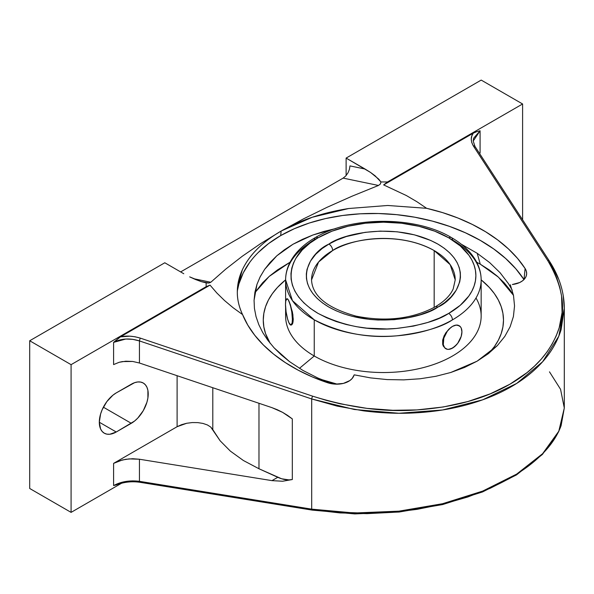 <?xml version="1.0" encoding="UTF-8"?>
<svg xmlns="http://www.w3.org/2000/svg" width="594" height="594" viewBox="0 0 594 594"><rect width="100%" height="100%" fill="white"/><g stroke="black" fill="none" stroke-linecap="round" stroke-linejoin="round"><path stroke-width="0.89" d="M337.414 384.199L321.02 379.395A120.114 69.35 0 0 0 337.333 384.177M489.033 353.118A120.114 69.35 0 0 0 481.155 279.848L489.315 287.437L494.356 293.592L498.329 300L501.188 306.601L502.918 313.328L503.497 320.129L502.918 326.923L501.188 333.657L498.329 340.258L494.356 346.666L489.033 353.118M476.002 297.995A97.772 56.452 180 0 1 434.971 364.04A97.772 56.452 180 0 1 314.248 355.999L299.435 368.339L314.248 355.999A97.772 56.452 0 0 0 420.797 368.235A97.772 56.452 0 0 0 481.155 316.082L481.155 279.908A97.772 56.452 180 0 1 452.413 319.884A97.772 56.452 180 0 1 314.248 319.824L314.248 355.999L314.248 319.824L292.478 300.69L285.61 279.908A97.772 56.452 180 0 1 314.352 239.931A5.279 3.044 60.1 0 1 315.444 237.511A5.279 3.044 60.1 0 1 318.08 237.778A92.493 53.401 180 0 1 448.789 237.838A5.279 3.044 -60 0 1 451.425 237.57A5.279 3.044 -60 0 1 452.517 239.991A97.772 56.452 180 0 1 481.155 279.908A97.772 56.452 0 0 1 452.413 319.884C441.312 327.339 422.876 332.64 397.126 335.796C368.369 338.535 340.741 333.212 314.248 319.824A97.772 56.452 180 0 1 285.61 279.908C285.632 273.797 287.117 267.894 290.072 262.192C295.211 252.509 303.668 244.283 315.444 237.511A5.279 3.044 60.1 0 1 318.08 237.778L332.098 231.155L348.084 226.232L365.421 223.21L383.449 222.193L401.477 223.225L418.815 226.262L434.786 231.2L448.789 237.838L460.298 245.938L468.852 255.175L471.911 260.12L474.109 265.206L475.438 270.396L475.876 275.638L475.423 280.873L474.086 286.063L471.866 291.149L468.8 296.087L460.224 305.323L448.693 313.417L439.426 318.08L427.754 322.453L413.417 326.106L396.384 328.467L386.954 328.957L366.802 328.133L356.415 326.678L346.087 324.465L336.07 321.488L326.626 317.76L317.976 313.357L310.35 308.368L303.898 302.91L298.737 297.126L294.899 291.157L292.382 285.15L291.105 279.232L290.956 273.507L291.81 268.057L293.518 262.949L295.923 258.212L302.272 249.926L309.868 243.184L317.976 237.838A92.493 53.401 180 0 1 318.08 237.778A92.493 53.401 0 0 0 317.976 237.838C295.998 247.542 270.597 284.86 317.976 313.357C343.02 326.017 369.149 331.058 396.384 328.467C420.559 325.542 438.001 320.53 448.693 313.417A5.279 3.044 60.1 0 1 452.413 319.884A5.279 3.044 60.1 0 0 448.693 313.417A92.493 53.401 180 0 0 448.789 237.838A5.279 3.044 120 0 1 451.425 237.57C415.555 215.941 351.366 215.912 315.444 237.511M523.975 279.566A150.297 95.448 5.5 0 0 280.687 235.595L281.133 231.051L260.64 243.592L281.133 231.051L312.244 217.256L348.648 208.516L387.696 205.479L426.626 208.308L416.847 201.685L406.37 195.545L383.642 184.905L387.503 181.979L522.601 103.98L387.503 181.979A177.25 102.331 180 0 0 380.947 181.964A177.25 102.331 180 0 1 387.503 181.979L383.642 184.905L406.37 195.545L416.847 201.685L426.626 208.308L387.696 205.479L348.648 208.516C322.713 212.63 300.208 220.144 281.133 231.051L303.43 218.889L327.16 207.261L352.212 196.131L378.467 185.462L380.405 183.992L380.947 181.964L375.185 175.876L370.545 172.446L346.116 158.086L365.102 169.052L349.955 165.897L349.435 169.364L347.958 172.899L345.745 175.973L343.132 178.111L378.467 185.462L343.132 178.111L345.745 175.973L347.958 172.899L349.435 169.364L349.955 165.897L365.102 169.052L370.545 172.446L378.727 179.121L380.947 181.964L380.405 183.992L378.467 185.462L352.212 196.131L327.16 207.261L303.43 218.889L281.133 231.051C262.236 242.062 249.294 255.019 242.307 269.914C238.944 277.205 237.273 284.667 237.31 292.293C237.333 299.725 239.085 307.157 242.567 314.575L247.787 325.104L254.767 335.291L263.424 345.017L273.648 354.158L285.306 362.585L298.255 370.211L312.333 376.93L327.361 382.655A150.297 95.448 -174.5 0 1 242.567 314.575C239.026 306.883 237.273 299.458 237.31 292.293L237.541 287.184L242.307 269.914C245.782 262.451 250.772 255.487 257.269 249.005C263.892 242.397 271.852 236.412 281.133 231.051L280.687 235.595A150.297 95.448 5.5 0 0 237.318 290.926L238.914 283.925L243.258 272.876L249.718 262.362M448.99 329.069L445.545 333.212L442.679 340.08L442.679 344.32L443.28 346.087L445.545 348.567L443.28 346.087L442.679 344.32L442.679 340.08L444.26 335.454L448.819 329.232L452.517 326.373L456.036 325.067L457.558 325.074L460.343 326.685L461.211 328.059L461.924 331.801L461.211 336.375L457.744 343.25L454.358 346.829L450.646 348.938M454.328 346.814L452.517 348.099L448.923 349.346L447.297 349.287L444.698 347.787L443.295 344.683L443.829 338.097L447.297 331.222L450.683 327.643L452.517 326.373L456.118 325.118L459.169 325.712A13.306 7.677 -60 0 1 461.211 336.375A13.306 7.677 -60 0 1 452.517 348.099A13.306 7.677 -60 0 1 445.871 348.752A13.306 7.677 -60 0 1 443.829 338.097A13.306 7.677 -60 0 1 452.517 326.373A13.306 7.677 -60 0 1 459.169 325.712M288.936 322.787L288.936 322.787A13.306 2.814 81.2 0 1 285.499 304.514L285.759 300.92L287.028 298.775L288.268 299.829L290.258 304.729L291.803 312.065L292.382 319.349L292.122 322.943L290.852 325.081L288.936 322.787L287.622 319.127L286.078 311.798L285.499 304.514A13.306 2.814 81.2 0 1 286.902 298.782A13.306 2.814 81.2 0 1 288.936 301.069A13.306 2.814 81.2 0 1 292.211 315.607A13.306 2.814 81.2 0 1 290.971 325.074A13.306 2.814 81.2 0 1 288.936 322.787L288.936 322.787M311.546 279.908A71.837 41.476 180 0 1 332.655 250.542A71.837 41.476 180 0 1 434.177 250.579L434.177 307.432L434.177 250.579A71.837 41.476 180 0 1 455.219 279.908L450.17 264.634L434.177 250.579C395.923 229.291 345.5 240.8 332.655 250.542L318.584 261.999L311.546 279.908C312.288 295.923 327.071 307.989 355.903 316.09C385.773 322.059 412.199 318.978 435.202 306.853A5.279 3.044 60.1 0 1 437.837 307.12C424.049 317.575 369.921 329.93 328.853 307.076C289.256 283.368 310.692 252.064 328.853 244.112L328.928 244.067A5.279 3.044 60.1 0 1 332.655 250.542A5.279 3.044 -119.9 0 0 328.928 244.067C342.716 233.62 396.844 221.265 437.912 244.112C477.509 267.82 456.073 299.124 437.912 307.076L437.837 307.12A5.279 3.044 -119.9 0 0 435.202 306.853C444.26 301.507 450.259 295.537 453.192 288.951L455.219 279.908M346.116 158.086L346.116 175.557L346.116 158.086L481.207 80.086L346.116 158.086M549.487 371.844L560.558 389.3L564.3 407.996L558.806 431.199L542.619 453.69L516.713 474.071L482.67 491.097L442.589 503.712L398.945 511.159L354.418 512.993L311.694 509.14A2.131 0.809 99.2 0 0 312.192 510.105A2.131 0.809 -80.8 0 1 311.694 509.14L139.434 481.326A2.131 0.809 99.2 0 0 139.939 482.298A2.131 0.809 -80.8 0 1 139.434 481.326L311.694 509.14L337.102 512.139L363.543 513.082C382.365 512.949 400.259 511.501 417.226 508.746C435.439 505.813 452.361 501.715 467.99 496.473C484.132 491.06 498.574 484.674 511.308 477.316C524.057 469.965 534.711 461.857 543.295 452.992C551.618 444.409 557.558 435.305 561.107 425.675L564.3 407.996L558.702 431.719L542.396 454.462L516.476 474.918L482.521 491.951L442.597 504.573L399.131 512.035L354.774 513.914L312.199 510.112L139.939 482.298A2.131 0.809 -80.8 0 0 140.436 482.016M116.973 484.682L113.603 485.58L113.603 463.372L177.109 426.707L186.724 423.262L192.27 422.564L197.817 422.616L202.97 423.425L207.373 424.94L210.722 427.041L220.114 440.763L230.375 451.128L243.414 460.521L258.977 468.755L277.769 477.301L271.985 480.635L139.434 459.236L129.225 458.887L122.394 459.979L113.603 463.372L119.194 460.899L125.757 459.303L132.707 458.731L139.434 459.236L139.434 481.326L132.722 480.873L125.78 481.474L113.603 485.58L113.603 463.372L177.109 426.707L181.549 424.68L186.724 423.262L192.27 422.564L197.817 422.616L202.97 423.425L207.373 424.94L210.722 427.041L212.793 429.603L212.793 387.726L212.793 429.603L220.114 440.763L230.375 451.128L243.414 460.521L258.977 468.755L258.977 403.281L258.977 468.755L281.623 478.779L288.959 479.9L292.322 479.529L282.618 481.237L271.985 480.635L277.769 477.301A44.936 25.943 -120 0 0 292.322 479.529L282.618 481.237L271.985 480.635L139.434 459.236L139.434 481.326C129.73 480.138 121.117 481.556 113.603 485.58L119.58 483.65M287.622 415.429L292.322 418.911L292.322 479.529L292.322 418.911L282.618 412.362L287.622 415.429M277.376 409.763L282.618 412.362L271.985 407.662L277.376 409.763M183.784 273.73L164.798 262.771L29.7 340.763L164.798 262.771L183.784 273.73M474.116 132.707L476.707 131.675L473.247 133.175L383.642 184.905L473.247 133.175C470.574 136.739 470.611 141.001 473.351 145.946L547.698 260.514C562.347 285.395 566.171 307.826 559.177 327.821C551.611 350.868 535.209 369.654 509.964 384.184C484.793 398.767 453.794 407.343 416.981 409.912C385.009 412.422 350.245 407.848 312.696 396.191L140.436 338.157C132.952 335.944 126.284 335.513 120.441 336.857L210.046 285.127L206.185 286.664L71.087 364.657L71.087 512.377L29.7 488.483L29.7 340.763L29.7 488.483L71.087 512.377L121.584 483.226L71.087 512.377L71.087 364.657L29.7 340.763L71.087 364.657L206.185 286.664A177.25 102.331 180 0 1 206.155 282.878L205.695 282.789M195.612 279.551L189.664 276.871L201.225 281.601L195.612 279.551M206.155 282.878L201.225 281.601L208.843 283.041L206.155 282.878A177.25 102.331 180 0 0 206.185 286.664L210.046 285.127L216.81 292.968L210.046 285.127L120.441 336.857L113.603 342.374L125.78 339.04L132.722 339.33L139.434 340.919L139.434 363.008L271.985 407.662L139.434 363.008L132.707 361.456L139.434 363.008L139.434 340.919L311.694 398.953L311.694 509.14L311.694 398.953L139.434 340.919A2.131 0.564 -71.4 0 1 140.436 338.157A2.131 0.564 108.6 0 0 139.434 340.919C129.841 337.941 121.228 338.424 113.603 342.374L119.565 337.407M210.796 282.261L208.843 283.041L210.796 282.261L193.54 278.675L210.796 282.261L225.631 269.216L210.796 282.261M343.132 178.111L180.643 271.918L343.132 178.111M437.837 307.12L444.668 302.613L451.002 296.993L456.296 290.087L459.726 281.883L460.439 277.339L460.32 272.564L459.251 267.627L457.15 262.622L453.95 257.648L449.651 252.829L444.275 248.277L437.912 244.112L430.702 240.444L414.471 234.853L397.2 231.794L380.398 231.111L365.169 232.336L346.384 236.531L336.657 240.176L328.928 244.067L322.097 248.574L315.763 254.195L310.469 261.1L307.039 269.312L306.326 273.856L306.452 278.623L307.514 283.561L309.615 288.565L312.815 293.54L317.114 298.366L322.497 302.918L328.853 307.076L336.063 310.751L343.941 313.855L352.294 316.335L369.565 319.394L378.103 320.01L394.223 319.676L408.427 317.701L420.381 314.657L430.108 311.011L437.837 307.12M522.601 103.98L481.207 80.086L522.601 103.98L522.601 219.81L522.601 103.98M479.477 153.356L480.086 152.992L479.477 153.356M480.086 130.784L480.086 152.992L480.086 130.784L478.408 131.192L480.086 130.784L473.641 138.202L473.232 140.993L480.086 130.784M473.232 141.023L474.977 146.428A2.131 1.47 -33 0 1 475.148 147.097M337.102 406.103L311.694 398.953L354.418 409.504L398.945 413.261L442.589 409.979L482.67 399.829L516.713 383.42L542.619 361.761L558.806 336.197L564.3 308.293L561.107 329.685C557.558 341.09 551.618 351.529 543.295 360.996C534.711 370.767 524.049 379.336 511.308 386.687C498.574 394.045 484.132 399.97 467.99 404.469C452.361 408.835 435.439 411.597 417.226 412.756C400.259 413.855 382.365 413.224 363.543 410.848L337.102 406.103M563.209 295.574L564.3 308.293C564.226 292.099 559.236 276.329 549.324 260.989A2.131 1.47 -33 0 1 549.324 260.996A2.131 1.47 -33 0 0 547.698 260.514L552.932 269.55L556.949 278.519L559.8 287.362L561.56 296.012L562.087 312.555L559.177 327.821L556.103 336.145L552.056 344.171L547.074 351.871L541.208 359.199L534.503 366.127L527.019 372.616L509.964 384.184L490.213 393.867L467.849 401.551L443.273 406.979L416.981 409.912L392.797 410.291L366.951 408.368L339.998 403.772L326.336 400.371L312.696 396.191A2.131 0.564 108.6 0 0 311.694 398.953A2.131 0.564 -71.4 0 1 312.696 396.191L140.436 338.157L135.083 336.776L129.811 336.167L120.441 336.857M549.487 261.664L558.278 278.4M312.696 509.83L339.998 512.926L366.951 513.654L392.797 512.347L416.981 509.362L443.273 504.076L467.849 496.97L490.213 488.283L509.964 478.267M177.109 426.707L177.109 375.698L177.109 426.707M113.603 364.582L119.194 362.281L122.394 361.583L132.707 361.456L125.757 361.211L119.194 362.281L113.603 364.582L113.603 342.374L113.603 364.582M103.363 407.187L131.289 423.314L116.238 432.001L99.309 422.23L116.238 432.001A23.946 13.825 -60 0 1 104.269 433.189A23.946 13.825 -60 0 1 100.594 414.003A23.946 13.825 -60 0 1 116.238 392.901L131.289 384.214A23.946 13.825 -60 0 1 143.265 383.026A23.946 13.825 -60 0 1 146.933 402.212A23.946 13.825 -60 0 1 131.289 423.314L103.363 407.187M260.64 243.592L242.189 256.318L225.631 269.216L242.189 256.318L260.64 243.592M287.296 298.737L288.298 299.822L290.384 304.722L292.872 314.516L293.161 321.198L291.81 324.784L291.119 325.037L292.404 324.042L292.872 322.832L293.258 319.223L292.411 311.976L288.936 301.069L287.748 299.034L286.947 298.938M448.819 349.294L452.517 348.099L456.029 345.136M458.999 325.623L457.558 325.074L455.286 325.208M476.707 131.675L478.408 131.192L476.707 131.675M473.247 133.175L471.844 135.922L471.265 139.033L471.71 142.426L473.351 145.946A2.131 1.47 -33 0 1 474.97 146.406A2.131 1.47 147 0 0 473.351 145.946L547.698 260.514A2.131 1.47 147 0 1 549.309 260.974M116.238 392.901L134.593 382.677L137.771 381.957L140.696 382.076L143.265 383.026L145.367 384.771L146.933 387.251L147.899 390.362L147.899 397.987L146.933 402.212L143.265 410.677L137.771 418.087L134.593 421.035L116.238 432.001L109.756 434.259L106.831 434.14L104.269 433.189L102.161 431.444L100.594 428.965L99.309 422.23L100.594 414.003L102.161 409.719L106.831 401.626L112.934 395.181L116.238 392.901M224.525 300.527L216.81 292.968L224.525 300.527L233.138 307.751L224.525 300.527M242.567 314.575L233.138 307.751L242.567 314.575M285.61 307.492L285.61 316.082A97.772 56.452 0 0 0 314.248 355.999A97.772 56.452 180 0 1 285.981 311.137M525.096 268.495L524.019 279.514L525.096 268.495A19.312 12.266 -174.5 0 1 526.626 274.205A19.312 12.266 -174.5 0 1 512.34 284.511L519.646 282.544L522.534 280.821L524.725 278.712L526.128 276.314L526.663 273.73L526.314 271.087L525.096 268.495L517.567 258.435L508.405 248.886L497.705 239.961L485.617 231.771L472.297 224.428L457.9 218.013L442.612 212.622L426.626 208.308A150.297 95.448 -174.5 0 1 525.096 268.495M327.361 382.655L335.41 384.147L343.399 383.405L349.881 380.554L352.168 378.489L354.217 374.844L370.634 377.903L387.162 379.581L403.749 379.87L420.106 378.772L435.796 376.306L450.787 372.483L464.605 367.419L477.108 361.174L488.142 353.816L497.371 345.574L504.774 336.456L510.142 326.73L513.409 316.543L514.538 305.969L513.491 295.359L510.291 284.741L513.491 295.359L514.538 305.969L513.409 316.543L510.142 326.73L504.774 336.456L497.371 345.574L477.108 361.174L450.787 372.483L435.796 376.306L420.106 378.772L403.749 379.87L387.162 379.581L370.634 377.903L354.217 374.844L353.668 376.121A19.312 12.266 -174.5 0 1 327.361 382.655M285.61 279.848A120.114 69.35 0 0 0 270.188 343.325L265.577 333.657L263.847 326.923L263.268 320.129L263.847 313.328L265.577 306.601L268.436 300L272.408 293.592L277.45 287.437L285.61 279.848M289.553 361.642L281.326 354.937L274.101 347.839L267.887 340.362L262.763 332.603L258.821 324.688L256.036 316.624L254.432 308.427L254.069 300.297L254.908 292.278L256.972 284.363L260.239 276.67L264.649 269.342L270.181 262.37L276.834 255.776L284.467 249.725L292.998 244.245L302.457 239.337L312.711 235.076L323.567 231.526L335.87 228.519L312.711 235.076L292.998 244.245L276.834 255.776L264.649 269.342L260.024 277.101L256.972 284.363L254.069 300.297L254.432 308.427L256.036 316.624L258.821 324.688L262.763 332.603L267.887 340.362L274.101 347.839L289.553 361.642L302.955 370.441L289.553 361.642M461.241 244.179L477.212 253.296L489.649 262.585L500.089 272.72L508.449 283.65L512.191 290.132L508.449 283.65L500.089 272.72L489.649 262.585L477.212 253.296L480.271 264.189L477.212 253.296L461.241 244.179M524.012 279.618L515.8 268.763L505.665 258.501L493.777 248.997L480.294 240.392L465.429 232.803L449.391 226.351L432.417 221.131L414.768 217.218L396.703 214.672L378.482 213.528L360.372 213.795L342.656 215.488L325.579 218.562L309.407 222.988L294.364 228.697L280.687 235.595L268.57 243.585L258.197 252.554M332.915 383.932L317.968 378.074L302.955 370.441L317.968 378.074L332.915 383.932M513.483 295.3L498.448 277.175L480.271 264.189L489.322 269.958L497.297 276.165L504.202 282.811L509.986 289.865L513.483 295.3M254.826 292.753L262.585 282.796L269.468 276.165L277.465 269.943L290.065 262.199L269.127 276.462L254.826 292.753M476.7 262.199L480.271 264.189M564.3 407.996L564.3 308.293M117.857 484.385C125.007 481.883 132.365 481.192 139.939 482.298M451.425 237.57C463.171 244.349 471.606 252.576 476.722 262.251C479.655 267.931 481.133 273.819 481.155 279.908M474.977 146.428L549.324 260.989M285.61 279.908L285.61 302.012"/></g></svg>
